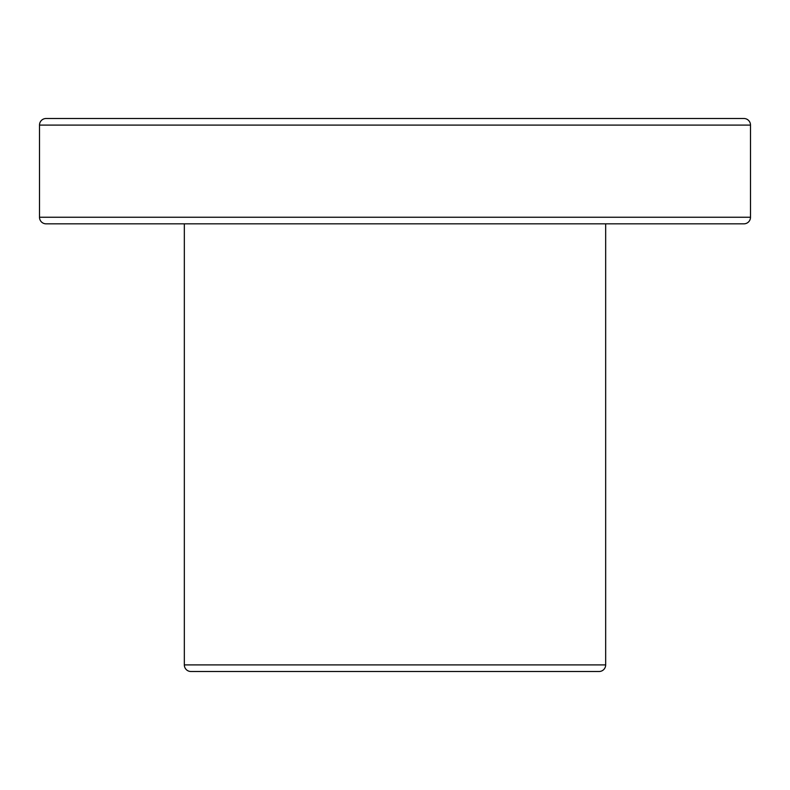 <?xml version="1.0" encoding="UTF-8"?>
<svg xmlns="http://www.w3.org/2000/svg" width="790" height="790" viewBox="0 0 790 790"><rect width="100%" height="100%" fill="white"/><g stroke="black" fill="none" stroke-linecap="round" stroke-linejoin="round"><path stroke-width="1.19" d="M599.087 671.5A6.587 6.587 0 0 0 605.663 664.913L184.337 664.913A6.587 6.587 0 0 0 190.913 671.5L599.087 671.5A6.587 6.587 0 0 0 605.663 664.913L605.663 223.837L605.663 664.913L184.337 664.913A6.587 6.587 0 0 0 190.913 671.5L599.087 671.5A6.587 6.587 0 0 0 605.663 664.913L184.337 664.913A6.587 6.587 0 0 0 190.913 671.5M750.5 217.25L750.5 125.087L39.5 125.087L39.5 217.25L750.5 217.25L750.5 125.087L39.5 125.087A6.587 6.587 0 0 1 46.087 118.5A6.587 6.587 0 0 0 39.5 125.087L39.5 217.25L750.5 217.25A6.587 6.587 0 0 1 743.913 223.837L46.087 223.837L743.913 223.837A6.587 6.587 0 0 0 750.5 217.25L39.5 217.25A6.587 6.587 0 0 0 46.087 223.837L743.913 223.837A6.587 6.587 0 0 0 750.5 217.25L750.5 125.087A6.587 6.587 0 0 0 743.913 118.5L46.087 118.5A6.587 6.587 0 0 0 39.5 125.087L750.5 125.087A6.587 6.587 0 0 0 743.913 118.5L742.235 118.5M184.337 223.837L184.337 664.913M39.5 125.087L39.5 217.25A6.587 6.587 0 0 0 46.087 223.837L47.765 223.837M598.099 671.5L191.901 671.5M39.5 217.25A6.587 6.587 0 0 0 46.087 223.837M750.5 125.087A6.587 6.587 0 0 0 743.913 118.5M605.663 664.913L605.663 223.837"/></g></svg>
